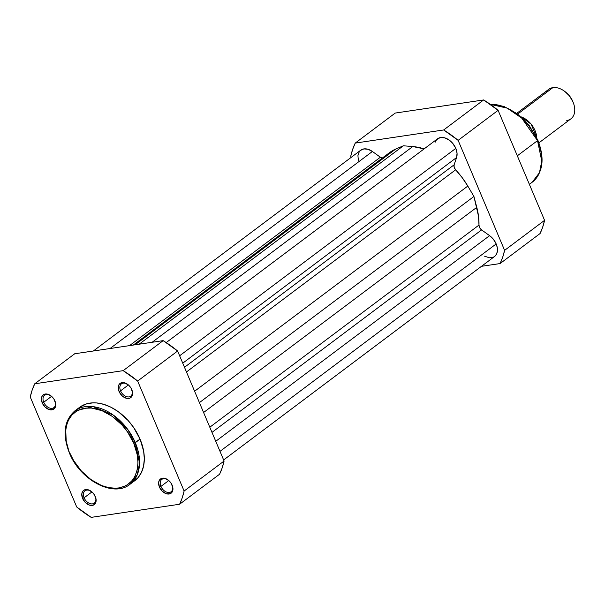 <?xml version="1.0" encoding="UTF-8"?>
<svg xmlns="http://www.w3.org/2000/svg" width="605" height="605" viewBox="0 0 605 605"><rect width="100%" height="100%" fill="white"/><g stroke="black" fill="none" stroke-linecap="round" stroke-linejoin="round"><path stroke-width="0.91" d="M160.922 486.412A7.729 5.241 -126.9 0 0 169.158 492.5A7.729 5.241 -126.9 0 0 172.183 485.263A7.729 5.241 53.1 0 1 171.094 491.767A7.729 5.241 53.1 0 1 160.922 486.412L168.772 480.514L160.922 486.412A7.729 5.241 53.1 0 1 161.815 479.41A7.729 5.241 53.1 0 1 168.364 480.173A7.729 5.241 -126.9 0 0 161.664 479.523A7.729 5.241 -126.9 0 0 160.922 486.412L159.417 487.04L160.922 486.412M172.138 485.149A8.878 6.02 53.1 0 1 172.274 485.49A8.878 6.02 53.1 0 1 168.984 494.028A8.878 6.02 53.1 0 1 159.417 487.04L162.344 491.275L166.428 493.771L170.292 493.672L172.637 491.026L172.932 488.25L171.366 483.629L169.211 480.914L165.12 478.426L161.255 478.517L159.463 480.045L158.631 482.488L159.417 487.04A8.878 6.02 53.1 0 1 160.348 479.077A8.878 6.02 53.1 0 1 168.175 480.03A8.878 6.02 53.1 0 1 172.138 485.149M120.554 390.838A7.729 5.241 -126.9 0 0 128.789 396.933A7.729 5.241 -126.9 0 0 131.814 389.696A7.729 5.241 53.1 0 1 130.725 396.199A7.729 5.241 53.1 0 1 120.554 390.838L128.404 384.946L120.554 390.838A7.729 5.241 53.1 0 1 121.446 383.842A7.729 5.241 53.1 0 1 127.995 384.606A7.729 5.241 -126.9 0 0 121.295 383.956A7.729 5.241 -126.9 0 0 120.554 390.838L119.049 391.473L120.554 390.838M131.769 389.582A8.878 6.02 53.1 0 1 131.905 389.923A8.878 6.02 53.1 0 1 128.615 398.461A8.878 6.02 53.1 0 1 119.049 391.473L121.976 395.708L126.059 398.203L129.924 398.105L132.268 395.458L132.563 392.683L130.998 388.062L128.842 385.347L124.751 382.859L120.887 382.95L119.094 384.477L118.262 386.92L119.049 391.473A8.878 6.02 53.1 0 1 119.971 383.51A8.878 6.02 53.1 0 1 127.806 384.462A8.878 6.02 53.1 0 1 131.769 389.582M84.095 497.809A7.729 5.241 -126.9 0 0 92.338 503.897A7.729 5.241 -126.9 0 0 95.356 496.667A7.729 5.241 53.1 0 1 94.267 503.171A7.729 5.241 53.1 0 1 84.095 497.809L91.945 491.918L84.095 497.809A7.729 5.241 53.1 0 1 84.987 490.814A7.729 5.241 53.1 0 1 91.537 491.578A7.729 5.241 -126.9 0 0 84.836 490.927A7.729 5.241 -126.9 0 0 84.095 497.809L82.59 498.444L84.095 497.809M95.31 496.554A8.878 6.02 53.1 0 1 95.446 496.886A8.878 6.02 53.1 0 1 92.157 505.432A8.878 6.02 53.1 0 1 82.59 498.444L85.517 502.679L89.6 505.167L93.472 505.077L95.809 502.422L96.104 499.654L94.539 495.026L92.383 492.319L88.3 489.831L84.428 489.921L82.635 491.442L81.804 493.884L82.59 498.444A8.878 6.02 53.1 0 1 83.52 490.473A8.878 6.02 53.1 0 1 91.347 491.426A8.878 6.02 53.1 0 1 95.31 496.554M43.726 402.242A7.729 5.241 -126.9 0 0 51.962 408.33A7.729 5.241 -126.9 0 0 54.987 401.1A7.729 5.241 53.1 0 1 53.898 407.604A7.729 5.241 53.1 0 1 43.726 402.242L51.576 396.351L43.726 402.242A7.729 5.241 53.1 0 1 44.619 395.246A7.729 5.241 53.1 0 1 51.168 396.01A7.729 5.241 -126.9 0 0 44.467 395.36A7.729 5.241 -126.9 0 0 43.726 402.242L42.221 402.877L43.726 402.242M54.942 400.986A8.878 6.02 53.1 0 1 55.078 401.319A8.878 6.02 53.1 0 1 51.788 409.865A8.878 6.02 53.1 0 1 42.221 402.877L45.148 407.112L49.232 409.6L53.104 409.509L55.441 406.855L55.736 404.087L54.17 399.459L52.015 396.751L47.924 394.256L44.059 394.354L42.267 395.874L41.435 398.317L42.221 402.877A8.878 6.02 53.1 0 1 43.152 394.906A8.878 6.02 53.1 0 1 50.979 395.859A8.878 6.02 53.1 0 1 54.942 400.986M133.259 481.731L137.917 477.784L141.388 472.535L143.551 466.19L144.323 458.991L143.657 451.217L140.057 439.132L133.811 443.329C140.027 454.801 142.092 483.894 118.603 487.955C94.645 490.935 73.341 464.693 69.704 452.842C63.495 441.37 61.423 412.277 84.919 408.216C108.87 405.237 130.173 431.471 133.811 443.329L135.316 442.694L127.617 429.263L113.271 415.068L93.178 406.651L74.876 410.871A45.897 31.135 53.1 0 1 135.316 442.694L140.057 439.132A45.897 31.135 -126.9 0 0 79.618 407.309L74.876 410.871C64.1 420.369 62.247 434.337 69.318 452.782L66.195 441.06L65.748 429.89L67.185 423.258L68.403 420.278L71.798 415.166L76.336 411.309L81.856 408.874L84.919 408.216L91.491 408.05L102.011 410.682L112.515 416.527L122.089 425.096L127.542 431.955L133.811 443.329L137.32 455.104L137.963 462.681L137.222 469.699L135.112 475.885L133.569 478.593L131.724 481.005L127.179 484.855L124.532 486.261L118.603 487.955L115.381 488.227L108.575 487.622L101.504 485.49L91 479.644L81.433 471.076L73.606 460.526L69.545 452.464M163.153 340.638L74.725 353.759L163.153 340.638L123.178 370.653L137.645 381.044L184.109 491.041L182.211 497.9L179.609 504.245L91.181 517.373L76.714 506.982L30.25 396.986L32.148 390.134L34.75 383.782L123.178 370.653L34.75 383.782L74.725 353.759L34.75 383.782A97.103 65.869 53.1 0 0 30.25 396.986L76.714 506.982A97.103 65.869 53.1 0 0 91.181 517.373L179.609 504.245L219.585 474.222L222.186 467.877L224.084 461.025L177.62 351.021L163.153 340.638L123.178 370.653A97.103 65.869 53.1 0 1 137.645 381.044L177.62 351.021L224.084 461.025L184.109 491.041L137.645 381.044L177.62 351.021A97.103 65.869 -126.9 0 0 163.153 340.638M69.318 452.782C79.966 480.083 113.566 497.968 129.999 484.28L137.267 474.721L139.566 463.135L135.316 442.694A45.897 31.135 53.1 0 1 129.999 484.28L134.741 480.718A45.897 31.135 -126.9 0 0 140.057 439.132L133.629 427.47L128.033 420.43L118.209 411.642L111.078 407.294L103.803 404.359L96.649 402.945L93.208 402.832L86.765 403.792L79.588 407.331M219.585 474.222A97.103 65.869 -126.9 0 0 224.084 461.025L184.109 491.041A97.103 65.869 53.1 0 1 179.609 504.245L219.585 474.222M435.207 142.16L436.628 139.657L440.206 137.592L444.879 137.887L449.742 140.466L452.631 143.234L455.807 148.369L457.047 153.201L456.594 157.519L182.748 363.174L456.594 157.519L454.105 164.817A4.613 3.131 -126.9 0 0 455.633 169.816L462.159 177.613L467.801 186.068L194.606 391.238L467.801 186.068L473.927 196.459L478.532 216.371L478.978 225.075A4.613 3.131 -126.9 0 0 481.595 229.908L211.984 432.386L481.595 229.908L479.674 227.699L478.978 225.075L209.806 427.221L478.978 225.075A63.427 43.023 -126.9 0 0 476.785 207.334L473.927 196.459L199.416 402.62L473.927 196.459L467.801 186.068A63.427 43.023 -126.9 0 0 455.633 169.816L454.158 167.298L454.105 164.817L184.495 367.296L454.105 164.817L456.594 157.519A13.839 9.385 -126.9 0 0 455.807 148.369L179.632 355.778L455.807 148.369A13.839 9.385 -126.9 0 0 437.589 138.772L166.216 342.574M489.596 235.648L215.751 441.302L489.596 235.648L481.595 229.908L489.596 235.648A13.839 9.385 -126.9 0 1 496.183 243.936L220.001 451.353L496.183 243.936L493.43 239.33L489.596 235.648M389.658 152.543L395.67 149.087L403.361 145.782L412.769 146.546L424.128 148.883A63.427 43.023 -126.9 0 0 412.769 146.546L403.361 145.782L139.158 344.192L403.361 145.782L395.67 149.087L135.059 344.805L395.67 149.087A63.427 43.023 -126.9 0 0 389.582 152.604L133.312 345.062M382.768 158.109L380.394 157.224L129.523 345.629L380.394 157.224L372.4 151.484L110.034 348.518L372.4 151.484A13.839 9.385 -126.9 0 0 360.762 150.176L93.367 350.991M223.631 459.951L494.58 256.475A13.839 9.385 -126.9 0 0 496.183 243.936L497.265 247.581L497.401 251.037L496.584 254.009L494.875 256.24M476.785 207.334L203.59 412.504L476.785 207.334M455.633 169.816L186.461 371.962L455.633 169.816M412.769 146.546L152.157 342.264L412.769 146.546M380.394 157.224L372.4 151.484L368.052 149.284L363.862 148.913L360.467 150.411M359.234 151.81L357.933 155.614L358.334 160.28M484.545 256.187L489.445 257.791L493.725 257.012M490.322 104.347L507.156 108.129L521.737 118.134L537.52 140.64A1.611 0.408 -22.9 0 0 537.853 140.186A1.611 0.408 157.1 0 1 537.52 140.64A45.897 31.135 -126.9 0 0 490.322 104.347M517.32 155.81L537.52 140.64L517.32 155.81M355.241 143.09L443.669 129.969L458.129 140.352L504.6 250.357L502.695 257.208L500.101 263.561L481.459 266.321L500.101 263.561L540.076 233.538L542.67 227.185L544.576 220.333L498.104 110.329L483.645 99.946L395.216 113.067L483.645 99.946L443.669 129.969L355.241 143.09L395.216 113.067L355.241 143.09L352.639 149.443L350.741 156.294L351.187 157.361L350.741 156.294A97.103 65.869 53.1 0 1 355.241 143.09M498.104 110.329L544.576 220.333L504.6 250.357L458.129 140.352L498.104 110.329A97.103 65.869 -126.9 0 0 483.645 99.946L443.669 129.969A97.103 65.869 53.1 0 1 458.129 140.352L498.104 110.329M537.308 140.095A1.611 0.408 157.1 0 1 537.853 140.186C544.939 158.608 543.056 172.622 532.203 182.218A45.897 31.135 -126.9 0 0 537.52 140.64L541.77 161.081L539.471 172.667L532.203 182.218L529.375 184.343M535.523 136.254L528.52 125.356L522.705 118.966L517.283 114.345M540.076 233.538A97.103 65.869 -126.9 0 0 544.576 220.333L504.6 250.357A97.103 65.869 53.1 0 1 500.101 263.561L540.076 233.538M521.041 116.833L531.16 124.184L536.764 137.758A18.452 12.516 53.1 0 0 521.041 116.833M545.975 92.815A18.452 12.516 53.1 0 1 552.887 87.627L517.691 114.058L552.887 87.627A18.452 12.516 -126.9 0 0 548.75 89.321L516.746 113.354M573.026 102.018L569.539 95.961L565.047 91.65M538.904 142.863L570.908 118.83A18.452 12.516 -126.9 0 0 571.627 99.258A18.452 12.516 -126.9 0 0 552.887 87.627A18.452 12.516 53.1 0 1 564.805 91.461A18.452 12.516 53.1 0 1 573.328 102.805A18.452 12.516 53.1 0 1 566.772 120.516M573.328 102.805L573.003 101.965A16.206 10.996 -126.9 0 0 565.524 92.005L564.805 91.461M172.107 485.059L172.274 485.49M131.739 389.491L131.905 389.923M95.28 496.463L95.446 496.886M54.911 400.888L55.078 401.319M490.133 104.211L503.738 106.336L517.396 113.838L529.299 125.658L537.853 140.186"/></g></svg>

